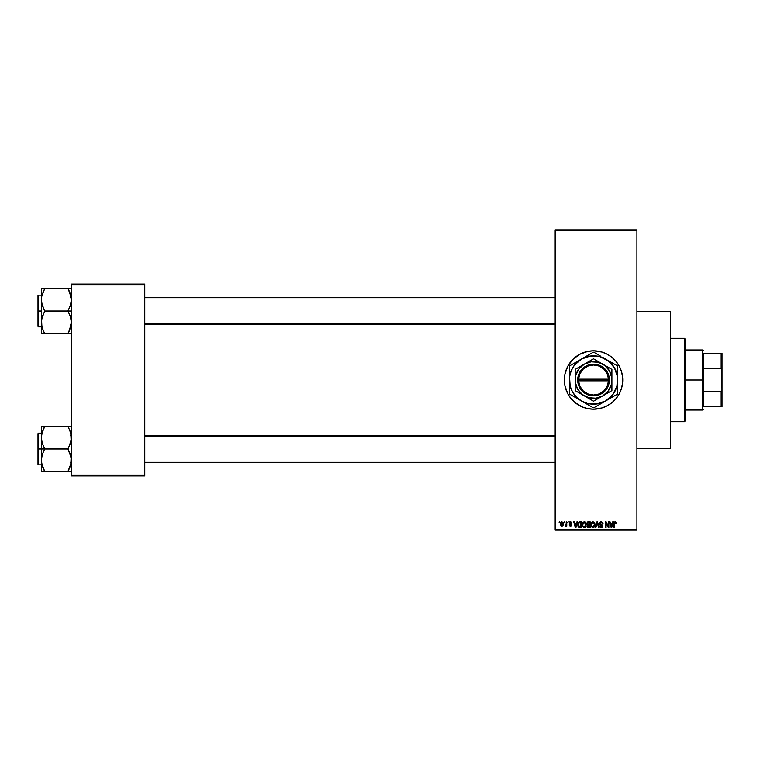 <?xml version="1.0" encoding="UTF-8"?>
<svg xmlns="http://www.w3.org/2000/svg" width="760" height="760" viewBox="0 0 760 760"><rect width="100%" height="100%" fill="white"/><g stroke="black" fill="none" stroke-linecap="round" stroke-linejoin="round"><path stroke-width="1.14" d="M593.512 350.806A29.194 29.194 0 0 0 590.719 350.94M590.644 350.949A29.194 29.194 0 0 0 587.869 351.358L593.541 350.806L602.015 352.06L607.306 354.255L612.066 357.428L616.113 361.475L619.286 366.234L621.481 371.526L622.592 377.14L622.592 382.859L621.481 388.474L619.286 393.765L616.113 398.525L612.066 402.572L607.306 405.745L602.015 407.94L593.541 409.193A29.194 29.194 0 0 1 564.347 380A29.194 29.194 0 0 1 593.541 350.806A29.194 29.194 0 0 1 622.734 380A29.194 29.194 0 0 1 593.541 409.193L587.85 408.633A29.194 29.194 0 0 0 590.644 409.051M587.822 351.367A29.194 29.194 0 0 0 582.378 353.02M582.359 353.029A29.194 29.194 0 0 0 564.908 374.281L567.796 366.234L572.897 359.356L579.775 354.255L587.85 351.367M564.899 374.328A29.194 29.194 0 0 0 564.899 385.671M564.908 385.719A29.194 29.194 0 0 0 582.359 406.97L575.016 402.572L570.969 398.525L567.796 393.765L564.908 385.7L564.347 380L564.908 374.3M582.378 406.98A29.194 29.194 0 0 0 587.822 408.633M590.719 409.06A29.194 29.194 0 0 0 593.512 409.193M636.918 448.4L670.282 448.4L670.282 311.6L636.918 311.6L670.282 311.6L670.282 448.4L636.918 448.4M555.17 230.689L555.17 529.311L636.918 529.311L636.918 230.689L555.17 230.689L555.17 229.852L636.918 229.852L636.918 230.689L636.918 229.852L555.17 229.852L555.17 530.147L636.918 530.147L636.918 230.689L555.17 230.689M564.119 522.642L564.651 521.806L564.119 522.642M566.238 525.369L565.107 525.901L566.143 524.875L566.238 521.806L566.77 521.806L566.77 526.053L566.238 525.369L565.107 525.901L566.238 524.01L565.107 525.901L566.238 525.369L566.77 526.053L566.77 521.806L566.238 521.806L566.77 521.806L566.77 526.053L566.238 526.053M567.758 522.642L568.29 521.806L567.758 522.642M569.126 523.098L569.886 521.816L571.339 522.13L571.7 523.098L570.447 522.339L569.658 522.994L571.529 524.419L571.216 525.882L569.544 525.797L569.202 524.913L570.408 525.521L571.083 524.903L569.126 523.098L571.092 524.998L570.408 525.521L569.202 524.913L570.428 526.129L571.625 524.913L569.658 522.994L570.37 522.339L571.7 523.098L570.408 521.731L569.126 523.098M576.982 521.806L576.526 523.545L576.982 521.806L577.543 521.806L575.928 527.639L575.367 527.639L573.677 521.806L574.227 521.806L574.693 523.545L576.526 523.545L574.693 523.545L574.227 521.806L573.677 521.806L575.367 527.639L575.928 527.639L577.543 521.806L576.982 521.806L577.543 521.806L575.928 527.639L575.367 527.639L573.677 521.806L574.227 521.806M582.825 522.433L584.896 521.864L586.14 523.611L585.846 526.642L584.089 527.716L582.369 526.139L582.445 523.108L584.212 521.731L582.692 522.623L582.169 524.723L584.212 527.716L586.264 524.647L585.827 522.794M591.413 522.623L593.047 521.731L594.548 522.794L594.899 525.673L593.902 527.421L592.202 527.554L590.986 525.721L591.166 523.108L592.477 521.788L591.413 522.623L590.89 524.723L592.933 527.716L594.985 524.647L594.462 522.642L592.819 521.731M615.068 521.731L615.952 522.215L616.217 523.545L615.315 522.481L614.555 522.681L614.394 527.639L613.861 527.639L614.051 522.405L615.068 521.731L613.861 523.678L613.861 527.639L614.394 527.639L614.469 522.851L615.039 522.414L616.217 523.545L615.894 522.139L616.217 523.545L615.657 523.241M587.85 408.633L582.369 406.97M612.778 521.806L612.322 523.545L612.778 521.806L613.329 521.806L611.714 527.639L611.163 527.639L609.463 521.806L610.024 521.806L610.48 523.545L612.322 523.545L610.48 523.545L610.024 521.806L609.463 521.806L611.163 527.639L611.714 527.639L613.329 521.806L612.778 521.806L613.329 521.806L611.714 527.639L611.163 527.639L609.463 521.806L610.024 521.806M608.332 521.806L608.332 526.481L608.332 521.806L608.855 521.806L608.855 527.639L608.294 527.639L606.053 522.966L606.053 527.639L605.52 527.639L605.52 521.806L606.091 521.806L608.332 526.481L606.091 521.806L605.52 521.806L605.52 527.639L606.053 527.639L606.053 522.966L608.294 527.639L608.855 527.639L608.855 521.806L608.332 521.806L608.855 521.806L608.855 527.639L608.294 527.639M599.611 523.422L600.609 521.835L602.575 522.31L603.022 523.697L601.341 522.414L600.144 523.308L602.775 525.549L602.233 527.468L600.172 527.212L599.764 525.977L601.341 527.041L602.328 525.939L600.058 524.581L599.611 523.422L600.409 524.808L602.167 525.502L601.341 527.041L599.764 525.977L601.359 527.716L602.87 526.119L600.144 523.412L601.217 522.414L603.022 523.697L601.264 521.731L599.611 523.422L600.409 524.808L599.611 523.422M597.065 523.412L595.887 527.639L595.336 527.639L596.999 521.806L597.521 521.806L599.098 527.639L598.547 527.639L597.293 522.49L595.887 527.639L595.336 527.639L595.887 527.639L597.293 522.49L598.547 527.639L599.098 527.639L597.521 521.806L596.999 521.806L597.521 521.806L599.098 527.639L598.547 527.639L597.503 523.412M587.024 526.177L587.594 524.951L586.872 523.517L587.261 522.262L590.13 521.806L590.13 527.639L587.413 527.26L587.024 525.996L587.594 524.951L586.872 523.517L587.594 524.951L587.024 526.177L588.477 527.639L590.13 527.639L590.13 521.806L588.487 521.806L590.13 521.806L590.13 527.639L588.335 527.639M578.246 522.747L579.851 521.806L577.847 524.761L578.673 522.177L581.409 521.806L581.409 527.639L578.731 527.345L577.847 524.961L579.082 527.535L581.409 527.639L581.409 521.806L579.851 521.806L581.409 521.806L581.409 527.639M561.792 526.119L560.405 523.972L560.557 522.804L561.697 521.74L563.065 522.49L563.303 524.666L562.581 525.92L561.193 525.92L560.462 524.694L561.878 526.129L563.359 523.925L561.887 521.731L560.405 523.783M559.113 522.642L559.645 521.806L559.113 522.642M71.364 284.069L144.77 284.069L144.77 284.905L71.364 284.905L71.364 475.095L144.77 475.095L144.77 284.069L71.364 284.069L71.364 284.905L71.364 284.069M71.364 475.931L144.77 475.931L144.77 284.905L71.364 284.905L71.364 475.931L71.364 475.095L144.77 475.095L144.77 475.931L71.364 475.931M555.17 530.147L555.17 529.311L636.918 529.311L636.918 530.147L555.17 530.147M593.569 409.193A29.194 29.194 0 0 0 596.372 409.06M596.438 409.051A29.194 29.194 0 0 0 599.212 408.642M599.26 408.633A29.194 29.194 0 0 0 622.174 385.728M622.183 385.662A29.194 29.194 0 0 0 622.183 374.338M622.174 374.272A29.194 29.194 0 0 0 599.26 351.367M599.212 351.358A29.194 29.194 0 0 0 596.438 350.949M596.372 350.94A29.194 29.194 0 0 0 593.569 350.806M603.962 407.274L604.713 406.97M621.481 388.474L621.642 387.923M616.113 361.475L615.628 360.905M604.713 353.029L602.015 352.06M575.016 357.428L574.512 357.856M615.686 523.621L615.039 522.414L615.686 523.621L615.039 522.414L614.394 523.63L615.087 522.414M614.394 527.639L613.861 527.639L613.899 523.032M611.648 525.929L612.142 524.229L611.401 527.031L610.66 524.229L612.142 524.229L610.66 524.229L611.097 525.834M606.053 527.639L605.52 527.639L605.52 521.806L606.091 521.806M602.756 522.576L602.984 523.279M603.022 523.697L602.148 522.813M600.305 522.823L600.239 523.868M600.144 523.412L601.606 524.561M601.008 524.371L602.861 526.271M602.851 526.423L602.357 527.373M600.172 527.212L599.792 526.309M599.764 525.977L600.314 526.119M600.694 526.841L601.341 527.041L600.286 525.901L601.531 527.022M601.436 527.031L602.167 525.502L600.409 524.808M601.341 527.041L602.338 526.1L601.331 525.112L602.338 526.1L601.341 527.041M599.858 522.471L600.922 521.75M600.486 524.846L600.98 525.017M602.775 525.549L602.481 525.046M596.999 521.806L595.336 527.639L596.999 521.806M594.681 523.07L594.861 523.611M594.985 524.647L592.8 527.716M590.938 525.473L591.289 526.604M590.947 523.887L591.166 523.098M594.567 526.642L594.899 525.673M592.819 527.031L593.674 526.803M591.983 526.604L592.714 527.022M591.688 526.158L592.923 527.041L591.641 526.053L591.422 524.732L591.641 526.053L591.422 524.732L592.942 522.414L591.926 522.908L591.422 524.732L591.593 523.507M593.855 522.813L592.942 522.414L594.453 524.637L593.028 527.031M594.434 524.267L593.826 526.67L594.453 524.637L593.788 522.747M594.282 523.517L593.921 522.88M588.192 527.63L587.242 527.022M588.487 521.806L586.872 523.346M587.66 521.949L588.316 521.806M587.423 523.222L588.553 524.533L587.394 523.517L587.927 522.557L587.708 524.314L589.598 524.533L588.553 524.533M587.993 522.538L587.404 523.374M588.601 525.217L587.547 526.082L589.598 526.965L589.598 525.217L588.04 525.274L587.547 526.082L588.04 525.274L589.598 525.217L589.598 526.965L587.547 526.082L588.439 526.956M587.66 525.587L587.565 526.29M588.059 522.519L589.598 522.49L589.598 524.533L589.598 522.49L587.86 522.595M585.865 522.87L586.14 523.611M586.207 523.944L584.079 527.716M582.217 525.473L582.559 526.604M582.188 524.172L582.303 523.554M585.741 522.642L584.212 521.731L585.741 522.642M584.468 527.706L585.181 527.421M584.098 527.031L584.953 526.803M583.262 526.604L583.994 527.022M582.967 526.158L584.202 527.041L582.92 526.053L582.702 524.732L582.92 526.053L582.702 524.732L584.221 522.414L583.205 522.908L582.702 524.732L582.872 523.507M584.117 522.414L584.924 522.633L584.221 522.414L585.732 524.637L585.457 526.195L585.732 524.637L584.307 527.031M585.713 524.267L585.067 522.747M585.561 523.517L585.2 522.88M578.236 526.708L577.933 525.797M578.075 526.347L577.856 525.16M578.408 525.35L579.177 526.841L580.878 526.965L580.878 522.49L578.588 523.336L580.878 522.49L580.878 526.965L579.177 526.841L578.512 523.583M578.778 522.956L578.379 525.056M579.709 522.5L579.091 522.661M578.759 526.452L579.937 526.965M575.852 525.929L576.346 524.229L575.852 525.929M575.605 527.031L574.873 524.229L575.653 526.756M574.873 524.229L576.346 524.229L574.873 524.229M571.7 523.098L571.149 523.013M571.168 523.174L570.37 522.339L571.168 523.174L570.37 522.339L571.168 523.174L570.37 522.339L569.658 522.994L570.551 523.697M570.532 522.348L569.791 523.383L571.625 524.913M570.37 522.339L569.667 522.861M569.791 523.383L570.313 523.611L569.791 523.383M570.551 526.119L569.202 524.913L570.408 525.521L571.092 524.998L570.475 524.457M570.408 525.521L571.092 524.998L570.408 525.521L571.092 524.998L570.408 525.521L569.734 524.837L570.408 525.521L569.734 524.837L570.408 525.521L570.959 524.685M565.611 526.129L565.107 525.901L565.611 526.129M565.639 525.369L566.143 524.875M566.238 521.806L566.238 524.01M563.188 525.093L562.865 525.673M560.681 522.51L560.462 523.222M561.403 522.519L561.203 525.112M561.108 524.942L561.896 525.521L562.827 523.934L562.457 525.255L562.694 523.013M561.764 525.511L560.937 523.934L561.744 522.348L562.818 523.668M562.799 523.412L562.001 522.348M611.448 526.756L611.572 526.205M593.645 522.633L592.838 522.414M578.588 523.336L578.389 524.4M575.311 525.834L575.472 526.433M560.947 523.678L560.947 524.191M684.466 338.295L685.301 339.131L685.301 420.869L684.466 421.705L670.282 421.705L684.466 421.705L684.466 338.295L670.282 338.295L684.466 338.295L684.466 421.705L685.301 420.869L685.301 339.131L684.466 338.295M44.051 470.145L42.275 465.956L41.334 460.265L42.256 454.623L44.669 448.713L42.275 443.384L41.334 437.703L41.334 448.979L44.669 448.979L42.275 443.384L41.334 437.703L42.256 432.05L44.669 426.417L68.029 426.417L70.433 432.012L71.364 437.703L70.442 443.346L68.029 448.979L44.669 448.979L68.029 448.979L70.433 454.584L71.364 460.265L70.442 465.918L68.029 471.551L44.669 471.551L42.275 465.956L41.334 460.265L42.256 454.623L44.669 448.979L41.334 448.979L41.334 471.551L69.379 471.551M38.504 448.979L38.504 433.133L38.504 448.979L41.334 448.979L38.504 448.979L38.504 464.835L38 464.331L38 433.637L38.504 464.835L38.504 448.979L38 448.979L38 433.637L38.504 433.133L38.504 448.979M71.127 471.551L68.029 471.551L70.785 464.721M41.458 462.327L41.581 463.134L41.458 462.327M41.904 464.692L42.256 465.909M70.794 433.276L71.127 440.543L68.029 449.255L71.117 457.377L70.803 464.664M69.473 429.533L71.127 434.853M68.647 427.823L68.029 426.417L71.364 426.417L41.334 426.417L41.334 437.703L42.256 432.05L44.669 426.683L41.904 433.305M44.669 426.683L43.329 429.315L44.669 426.417L41.334 426.417L41.334 471.551L42.266 471.551L41.334 471.551M38 448.979L38 464.331L38 448.979M44.669 471.551L43.329 471.551L44.669 471.285L41.581 463.153M42.266 471.551L43.329 471.551M41.581 426.417L43.329 426.417M43.234 429.505L41.572 434.853M69.379 429.324L70.433 432.031M68.029 426.417L69.369 426.417M70.775 433.219L70.442 432.05L70.775 433.219M555.17 436.059L144.77 436.059L555.17 436.059M144.77 323.94L555.17 323.94L144.77 323.94M703.646 353.305L703.646 368.173L703.646 353.305L721.164 353.305L703.646 353.305M703.646 380L703.646 368.173L703.646 391.827L703.646 380L702.81 380L703.646 380M685.301 349.97L702.81 349.97L702.81 380L702.81 349.97L703.646 350.806M685.301 380L702.81 380L685.301 380M703.646 406.695L703.646 391.827L703.646 406.695L722 406.695L722 389.585L721.164 391.827L703.646 391.827L721.164 391.827L721.164 406.695L721.164 391.827L722 389.585L722 406.695L703.646 406.695M685.301 410.029L702.81 410.029L702.81 380L702.81 410.029L703.646 409.193M722 353.305L721.164 353.305L722 389.585L722 353.305L722 370.415L721.164 368.173L721.164 353.305L722 353.305M703.646 368.173L721.164 368.173L703.646 368.173M69.473 291.565L71.364 299.734L70.442 305.377L68.029 311.02L71.364 311.02L68.029 311.286L70.433 316.616L71.364 322.297L69.379 330.676L70.803 326.695M38.504 311.02L38.504 326.866L38.504 311.02L38 311.02L38 295.668L38.504 295.165L38.504 326.866L38 326.363L38 311.02L41.334 311.02L38.504 311.02L38.504 295.165L38.504 311.02M69.369 333.583L68.029 333.317L69.379 330.685L68.029 333.583L44.669 333.583L42.275 327.988L41.334 322.297L42.256 316.654L44.669 311.286L41.581 302.623L41.572 296.885L44.669 288.448L41.334 288.448L42.266 288.448L41.334 288.448L41.334 333.583L71.127 333.583M41.904 326.724L41.572 319.456L44.669 311.02L68.029 311.02L44.669 311.02L42.275 305.416L41.334 299.734L41.334 333.583L43.329 333.583M43.234 330.467L41.572 325.147M70.794 295.308L70.442 294.091M71.364 288.448L68.029 288.448L70.433 294.044L71.364 299.734L70.442 305.377L68.029 310.745L70.433 316.616L71.364 322.297L69.379 330.676L71.127 325.147M70.433 288.448L44.669 288.448L68.029 288.448L71.117 296.846M38 311.02L38 295.668L38 311.02M41.581 288.448L41.334 299.734L41.904 295.336M43.329 288.448L44.669 288.714L41.914 295.279M44.051 332.177L42.266 327.969M43.32 330.676L44.669 333.583M41.923 326.781L42.256 327.949L41.923 326.781M68.029 288.448L69.369 288.448M68.647 289.854L69.379 291.356M68.029 471.285L71.117 463.153M43.329 429.315L41.923 433.219M71.127 426.417L70.442 426.417L71.127 426.417M68.029 333.317L70.775 326.781M44.669 288.714L41.581 296.846M41.458 297.673L41.572 296.885L41.458 297.673M42.266 333.583L41.581 333.583L42.266 333.583M608.532 380.836L578.55 380.836L579.918 386.317L583.224 390.906L587.993 393.946L593.541 395.01L599.098 393.946L603.858 390.906L607.164 386.317L608.532 380.836A15.01 15.01 0 0 1 593.541 395.01A15.01 15.01 0 0 1 578.55 380.836L577.714 380.836A15.846 15.846 0 0 0 593.541 395.846A15.846 15.846 0 0 0 609.368 380.836L608.532 380.836L609.368 380.836L607.933 386.64L604.447 391.495L599.412 394.725L593.541 395.846L587.67 394.725L582.635 391.495L579.149 386.64L577.695 379.164L579.149 373.359L582.635 368.505L587.67 365.275L593.541 364.154L599.412 365.275L604.447 368.505L607.933 373.359L609.387 379.164A15.846 15.846 0 0 0 593.541 364.154A15.846 15.846 0 0 0 577.714 379.164L608.532 379.164L607.164 373.683L603.858 369.094L599.098 366.054L593.541 364.99L587.993 366.054L583.224 369.094L579.918 373.683L578.55 379.164A15.01 15.01 0 0 1 593.541 364.99A15.01 15.01 0 0 1 608.532 379.164L609.368 379.164L609.387 380.836L578.55 380.836M593.531 401.185L584.364 395.894A18.354 18.354 0 0 1 584.364 364.106A18.354 18.354 0 0 1 602.718 364.106L611.895 369.408L593.541 358.805L575.187 369.408L593.541 358.805L575.187 369.408L575.187 390.592L575.187 369.408L575.187 390.592L593.541 401.195L611.895 390.592L593.541 401.195L611.895 390.592L611.895 369.408L611.895 380A18.354 18.354 0 0 1 584.364 395.894L593.541 401.195M605.635 400.947L612.731 394.725L616.911 386.26L617.528 376.846L614.489 367.906L608.266 360.81L599.802 356.63L590.387 356.012L581.447 359.052L574.351 365.275L571.197 370.747L569.553 376.846L570.171 386.26L572.593 392.094L576.441 397.109L581.447 400.947L587.281 403.37L596.695 403.987L605.635 400.947L602.538 402.743L617.462 394.126A27.778 27.778 0 0 0 617.728 393.651L617.728 380A24.187 24.187 0 0 1 605.635 400.947L608.741 399.161L605.635 400.947A24.187 24.187 0 0 1 581.447 400.947L593.265 407.778A27.778 27.778 0 0 0 593.817 407.778L602.528 402.743M600.846 356.288L593.817 352.222A27.778 27.778 0 0 0 593.265 352.222L569.62 365.873A27.778 27.778 0 0 0 569.354 366.349L569.354 393.651A27.778 27.778 0 0 0 569.62 394.126L584.506 402.714M578.36 360.829L581.447 359.052A24.187 24.187 0 0 1 605.635 359.052L602.585 357.285M586.236 403.712L581.447 400.947A24.187 24.187 0 0 1 581.447 359.052L584.554 357.257M581.447 359.052L578.389 360.82M605.635 359.052A24.187 24.187 0 0 1 617.728 380L617.728 366.349A27.778 27.778 0 0 0 617.462 365.873L608.741 360.838M617.728 376.456L617.728 380M617.728 372.979L617.728 374.338M617.728 368.324L617.728 369.597M617.462 365.873A27.778 27.778 0 0 1 617.728 366.349M611.705 362.548L610.422 361.817M599.535 355.528L594.938 352.877M593.265 352.222A27.778 27.778 0 0 1 593.817 352.222M587.508 355.547L586.236 356.288M570.75 365.227L575.358 362.567M576.659 361.817L578.332 360.848M569.354 366.349A27.778 27.778 0 0 1 569.62 365.873M569.354 372.979L569.354 369.607M569.354 376.438L569.354 374.547M569.354 383.543L569.354 380M569.354 387.011L569.354 385.662M569.62 394.126A27.778 27.778 0 0 1 569.354 393.651L569.354 390.402M575.377 397.452L576.659 398.183M581.447 400.947L578.36 399.171M593.817 407.778A27.778 27.778 0 0 1 593.265 407.778L587.556 404.472M600.846 403.712L599.545 404.462M617.728 393.651A27.778 27.778 0 0 1 617.462 394.126M617.728 387.02L617.728 390.393M617.728 383.553L617.728 385.453M616.332 394.772L611.724 397.433M610.422 398.183L608.741 399.161M574.361 365.265L572.593 367.906M612.731 394.734L614.489 392.094M611.895 371.925L611.895 369.408L602.718 364.106A18.354 18.354 0 0 1 611.895 380L611.895 371.925M602.718 395.894L608.105 391.172L611.268 384.75L611.733 377.606L609.434 370.823L604.713 365.437L598.291 362.273L591.147 361.808L584.364 364.106L578.987 368.828L575.814 375.25L575.348 382.394L577.647 389.177L582.369 394.563L588.791 397.727L595.935 398.192L602.718 395.894M577.714 380.836L577.695 379.164L577.695 380.836M578.55 379.164L608.532 379.164M70.528 462.327L71.364 463.163M41.334 433.133L38.504 433.133M41.334 464.835L38.504 464.835M70.528 435.641L71.364 434.805M144.77 462.327L555.17 462.327L144.77 462.327M144.77 435.641L555.17 435.641M555.17 297.673L144.77 297.673L555.17 297.673M555.17 324.358L144.77 324.358M70.528 297.673L71.364 296.837M41.334 326.866L38.504 326.866M41.334 295.165L38.504 295.165M70.528 324.358L71.364 325.195"/></g></svg>
